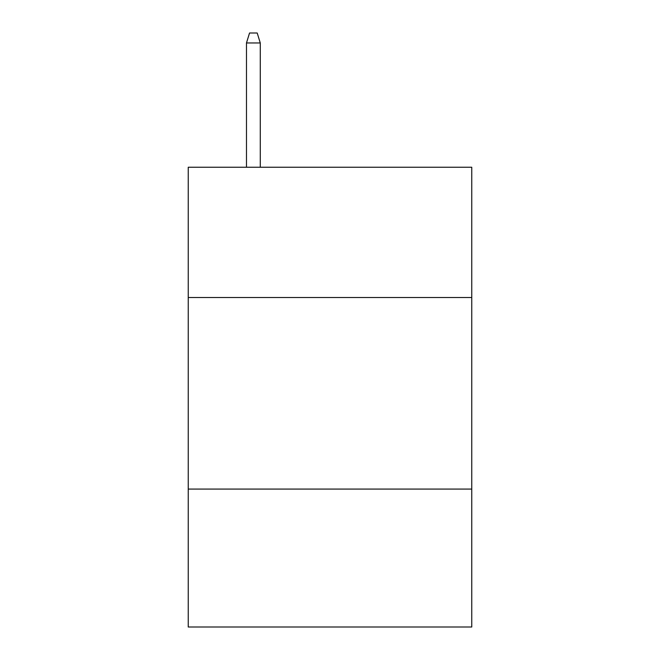 <?xml version="1.0" encoding="UTF-8"?>
<svg xmlns="http://www.w3.org/2000/svg" width="660" height="660" viewBox="0 0 660 660"><rect width="100%" height="100%" fill="white"/><g stroke="black" fill="none" stroke-linecap="round" stroke-linejoin="round"><path stroke-width="0.99" d="M471.76 297.512L471.76 167.244L188.24 167.244L188.24 297.512L471.76 297.512L471.76 627L188.24 627L188.24 297.512M471.76 489.077L188.24 489.077M260.271 167.244L260.271 42.958L246.477 42.958L246.477 167.244M246.477 42.958L249.546 33L257.202 33L260.271 42.958"/></g></svg>
